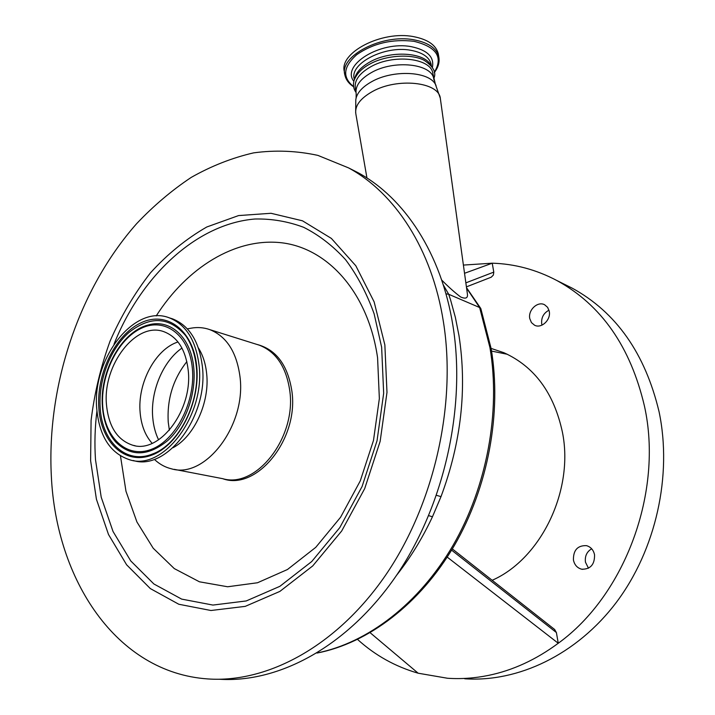 <?xml version="1.0" encoding="UTF-8"?>
<svg xmlns="http://www.w3.org/2000/svg" width="715" height="715" viewBox="0 0 715 715"><rect width="100%" height="100%" fill="white"/><g stroke="black" fill="none" stroke-linecap="round" stroke-linejoin="round"><path stroke-width="1.07" d="M344.63 73.243L344.442 71.938C338.472 53.026 381.515 30.245 413.619 36.653C427.704 39.388 435.909 45.018 438.232 53.545L438.501 55.171M430.877 65.387C424.889 52.159 390.327 50.068 369.762 62.053C360.977 67.049 355.936 72.644 354.631 78.856M433.049 74.53L432.825 73.207C430.752 57.924 392.973 53.804 370.486 66.924C359.198 73.493 354.157 80.607 355.364 88.267L355.963 92.387M445.945 293.794L448.716 294.285L479.64 307.53L466.582 288.127M467.145 292.212L467.351 293.659C468.093 298.119 465.849 299.228 460.63 296.975C454.767 292.542 448.448 286.903 441.682 280.048M480.909 308.835L479.64 307.53L489.954 347.642C500.768 411.59 487.013 486.558 453.122 545.241C419.044 603.826 367.447 642.91 317.228 652.938M436.516 495.334L441.003 496.639L432.459 516.775C422.359 538.359 410.347 557.923 396.432 575.459M349.126 168.177L358.179 172.762C404.35 197.796 441.432 253.342 452.917 325.611C466.26 407.639 444.015 506.247 395.824 576.361C347.463 646.485 278.805 683.084 219.478 679.25M428.723 515.649L432.459 516.775M443.416 321.839C456.724 404.762 434.094 504.62 385.394 575.486C336.533 646.36 267.374 683.12 207.886 678.937C116.089 672.699 56.136 579.516 51.346 476.19C46.6 385.859 78.873 289.075 136.583 223.724C153.546 205.786 171.788 190.333 191.298 177.356C211.39 165.987 232.143 157.827 253.575 152.876C275.177 149.927 296.609 150.758 317.88 155.387L348.58 167.9C394.85 192.996 431.994 248.927 443.416 321.839M156.21 315.932C186.901 267.768 235.226 237.416 281.639 242.778C327.845 248.212 368.27 292.614 377.583 357.804L379.352 398.568L373.48 440.485L360.262 480.909L340.572 517.267L315.753 547.35L287.457 569.515L257.498 582.761L227.62 586.765L199.431 581.796L174.281 568.586L153.198 548.217L136.931 521.986L125.983 491.294L120.469 455.938M222.615 478.648C256.399 491.375 299.111 439.162 291.872 391.087C287.734 364.909 276.017 349.34 256.712 344.362M187.348 328.864L191.093 328.176C197.537 327.023 203.748 327.506 209.727 329.606C226.53 336.336 236.611 351.977 239.963 376.519C246.612 425.255 205.134 479.3 171.403 468.799C165.254 467.315 159.74 464.321 154.851 459.817M198.439 348.017C202.89 355.096 205.625 363.631 206.653 373.614C209.897 402.259 194.203 436.561 173.057 447.715M170.009 318.068L172.61 318.881C189.278 325.584 199.19 341.413 202.354 366.375C208.637 415.924 166.988 471.167 133.589 460.603L133.044 460.505M199.083 365.454C205.339 415.129 163.637 470.533 130.237 459.959C110.575 453.73 99.421 436.722 96.757 408.935C91.815 359.046 134.232 303.723 169.357 317.862C186.025 324.565 195.928 340.429 199.083 365.454M106.49 404.797C102.442 364.963 136.27 320.803 164.155 331.796C177.695 337.114 185.703 349.876 188.188 370.084C193.068 409.784 159.695 453.998 132.91 445.284C117.466 440.261 108.662 426.775 106.49 404.797M152.161 443.336C145.261 435.605 141.257 425.362 140.14 412.6C137.325 383.24 155.334 349.152 177.99 341.967M463.392 265.077L492.233 263.192C514.693 263.853 536.268 269.644 556.949 280.566C601.342 304.903 630.514 346.757 644.456 406.129C663.422 491.464 625.259 594.907 558.254 643.259C536.053 659.695 512.744 670.429 488.318 675.434C474.51 678.231 460.889 679.17 447.465 678.249L418.159 673.208L370.164 632.73M554.563 629.415L556.395 632.543L558.254 643.259L447.224 557.11M418.159 673.208C395.324 666.63 375.125 655.378 357.572 639.442M464.705 678.776C517.875 682.45 576.63 654.94 616.348 602.379C655.914 549.781 672.431 475.564 659.096 411.858C645.198 353.532 616.25 312.303 572.241 288.181L564.126 284.141M465.858 282.863L493.788 272.12L492.233 263.192L464.527 273.291M556.395 632.543L451.594 550.139M493.788 272.12L493.359 275.078L491.196 277.214M529.779 318.613C527.858 310.113 537.725 300.854 544.642 304.778L547.627 307.361L549.245 311.248C551.202 319.712 541.425 328.954 534.561 325.218L531.442 322.599L529.779 318.613M573.43 560.042C573.242 550.157 577.595 545.357 586.47 545.643C590.751 546.886 593.441 549.898 594.54 554.706C594.782 564.493 590.527 569.328 581.769 569.229C577.309 568.05 574.529 564.984 573.43 560.042M492.206 580.267C541.067 558.835 574.252 490.177 562.401 432.119C553.946 392.982 534.427 366.518 503.869 352.701L491.107 348.411M507.355 354.282L491.554 351.083M591.68 548.789C586.809 551.694 584.736 556.154 585.451 562.16L588.472 568.228M548.995 310.185C543.552 313.125 541.121 317.683 541.711 323.859L542.024 325.111M353.63 86.801C348.849 83.664 345.935 79.749 344.889 75.057C338.928 56.217 382.016 33.48 414.137 39.852C428.24 42.569 436.445 48.182 438.76 56.682L438.232 53.545M353.594 86.578C342.083 77.381 343.164 66.727 356.812 54.608C373.346 43.24 392.383 38.798 413.922 41.3C436.677 46.895 443.443 57.254 434.237 72.376M353.836 81.287C340.841 65.28 380.317 40.558 411.366 46.69C427.418 50.086 434.425 57.003 432.387 67.433M354.336 79.615L354.247 78.972C349.412 63.608 384.625 45.197 410.83 50.291C422.413 52.463 429.161 57.03 431.056 63.975L431.395 66.021M433.969 80.098L433.755 78.793C431.699 63.608 393.867 59.542 371.344 72.608C360.029 79.142 354.971 86.22 356.177 93.835L356.115 97.991M436.034 85.389L435.372 84.209C428.455 71.205 392.964 69.57 371.791 81.626C362.165 87.016 356.839 93.004 355.802 99.6L355.668 112.845M440.485 99.564L440.297 98.161C438.608 81.885 397.129 77.479 372.381 91.556C359.904 98.643 354.425 106.249 355.927 114.373L366.947 177.999M443.273 284.883L448.716 294.285L450.566 299.907L455.357 317.344L458.976 335.567C467.172 388.772 461.175 442.46 441.003 496.639M90.617 460.737L91.082 420.509C94.38 393.348 100.717 366.884 110.065 341.127C121.023 316.191 134.474 293.445 150.427 272.898C167.596 253.995 186.392 238.685 206.814 226.977L238.578 215.572L270.994 213.285L302.49 220.81L331.367 238.417L355.82 265.774L374.133 301.864L384.858 344.889L386.985 392.392L380.148 441.37L364.695 488.613L341.681 531.004L312.732 565.923L279.878 591.403L245.254 606.365L210.961 610.503L178.813 604.255L150.329 588.579L126.627 564.814L108.501 534.498L96.427 499.267L90.617 460.737M114.007 344.183C141.034 276.142 196.375 223.741 255.049 219.005C271.691 218.656 287.895 221.418 303.661 227.307C318.944 235.012 332.904 245.808 345.56 259.679C357.223 275.221 366.75 293.275 374.133 313.849L381.64 347.231L383.669 393.286L377.037 440.762L362.067 486.54L339.768 527.643L311.731 561.534L279.869 586.327L246.264 600.94L212.927 605.069L181.646 599.107L153.886 583.976L130.765 560.944L113.042 531.504L101.217 497.229L95.497 459.718C94.425 443.658 94.898 427.409 96.927 410.982M256.801 344.389L259.411 345.211C276.115 351.852 286.232 366.974 289.745 390.569C296.743 437.392 256.22 488.944 222.669 478.666L174.237 469.344M98.84 408.05C96.328 373.757 115.374 334.692 140.971 322.831C166.488 310.453 193.363 329.919 196.723 366.446C200.486 402.822 178.643 445.347 151.839 455.098C125.08 465.402 100.994 442.478 98.84 408.05M185.408 335.344C191.388 343.629 195.025 354.139 196.33 366.858C200.397 402.205 178.696 444.676 152.769 453.891L152.76 453.9C126.349 464.911 101.986 441.977 100.189 407.854C98.259 380.326 110.101 349.063 128.879 332.538C150.168 315.735 168.999 316.673 185.4 335.335L185.408 335.344C191.397 343.647 195.052 354.086 196.384 366.679M193.792 368.091C196.294 393.956 185.4 424.299 167.962 440.377C148.452 456.331 131.104 456.948 115.902 442.21L115.866 442.174C108.037 433.227 103.55 421.412 102.415 406.719C99.412 371.943 121.362 331.724 148.121 325.021L148.175 325.012C170.081 318.416 191.227 337.239 193.792 368.091M192.353 368.305C195.749 401.526 175.863 440.324 151.366 449.351C126.913 458.869 104.748 438 102.737 406.397C100.395 374.919 117.93 339.017 141.409 328.23C164.825 316.977 189.332 334.942 192.353 368.305M158.578 439.832C155.387 433.227 153.439 425.8 152.742 417.56C150.329 391.471 162.904 361.325 181.959 348.071M169.384 430.233L168.248 422.243C166.89 399.328 173.093 379.12 186.865 361.611M434.264 72.599C438.34 67.371 439.832 62.062 438.76 56.682M433.728 78.65C436.651 72.698 433.513 66.62 424.317 60.409C412.323 53.714 385.85 54.876 369.592 64.207C361.745 68.363 356.562 73.833 354.023 80.598C352.879 84.987 353.523 88.892 355.954 92.315M432.825 73.207L435.372 84.209L440.297 98.161L467.351 293.659M466.52 287.662L480.721 308.388M317.013 653.072C368.1 643.169 420 604.103 454.195 545.777C488.184 487.335 502.001 412.707 491.16 348.679L480.838 308.612M209.727 329.606L256.899 344.424M132.91 445.284L135.135 445.74M169.357 317.862L172.61 318.881M348.58 167.9L358.179 172.762M554.786 629.602L452.336 548.914M491.268 277.179L466.412 286.867M534.561 325.218L535.017 325.414M581.769 569.229L582.546 569.355M556.949 280.566L572.241 288.181"/></g></svg>
